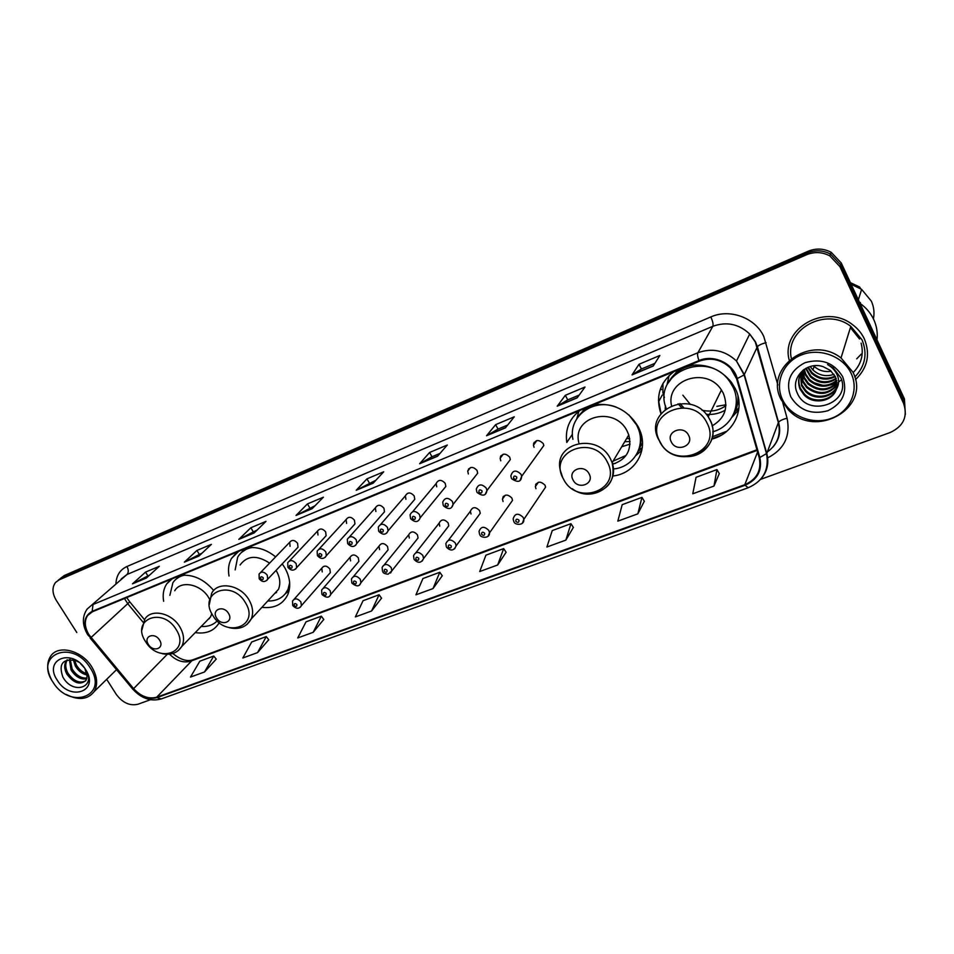 <?xml version="1.0" encoding="UTF-8"?>
<svg xmlns="http://www.w3.org/2000/svg" width="954" height="954" viewBox="0 0 954 954"><rect width="100%" height="100%" fill="white"/><g stroke="black" fill="none" stroke-linecap="round" stroke-linejoin="round"><path stroke-width="1.43" d="M711.589 439.138C733.614 434.034 745.825 408.777 735.188 388.457L731.635 382.602C720.377 368.721 705.936 363.08 688.299 365.692M678.115 403.792L681.609 407.668M735.164 411.341L738.956 407.847M612.957 475.986C634.35 473.84 648.35 451.469 640.158 431.077L638.345 426.963C627.959 409.886 613.028 402.505 593.531 404.818M639.609 449.572L642.233 447.724M261.897 607.34C274.358 608.724 283.016 604.407 287.893 594.378C291.113 586.018 290.052 577.087 284.697 567.582L282.229 563.886M195.236 632.609C206.267 634.219 214.268 630.904 219.253 622.664M535.576 484.906L536.1 485.562M502.901 497.177L503.366 497.797M533.536 443.848L533.99 444.457M500.433 456.727L500.862 457.336M328.76 574.403L330.334 572.603L329.846 568.954C326.733 565.448 324.05 565.197 321.772 568.214L322.249 571.911M357.13 563.42L358.871 561.381L358.346 557.863C355.091 554.238 352.324 554.059 350.046 557.303L350.559 560.892M386.179 552.175L388.099 549.85L387.539 546.499C384.116 542.754 381.278 542.647 379.012 546.165L379.561 549.599M382.506 571.148L382.113 567.415C384.39 563.492 387.407 563.54 391.188 567.57L391.832 570.838L418.055 538.008L417.458 534.848C413.857 530.973 410.935 530.949 408.706 534.777L409.29 538.032M414.012 559.151L413.559 555.693C415.765 551.412 418.878 551.352 422.884 555.526L423.552 558.555L448.762 525.833L448.141 522.899C444.314 518.893 441.32 518.976 439.15 523.138L439.758 526.167M446.353 546.833L445.852 543.697C447.963 539.022 451.159 538.843 455.416 543.16L456.095 545.903L480.244 513.3L479.612 510.652C475.533 506.502 472.457 506.705 470.382 511.249L471.014 513.991M479.564 534.18L479.027 531.414C481.007 526.298 484.274 525.988 488.842 530.46L489.521 532.857L512.513 500.397L511.881 498.083C507.528 493.79 504.38 494.124 502.436 499.085L503.068 501.518M513.681 521.182L513.145 518.845C514.933 513.252 518.272 512.775 523.186 517.414L523.818 519.417L545.605 487.112L545.008 485.181C540.322 480.744 537.102 481.233 535.349 486.647L535.957 488.71M324.467 537.519L326.125 535.731L325.66 531.879C322.607 528.361 319.9 528.087 317.551 531.056L317.992 534.991M353.099 525.964L354.948 523.925L354.447 520.192C351.239 516.567 348.46 516.352 346.111 519.584L346.588 523.388M382.435 514.123L384.486 511.773L383.949 508.22C380.574 504.463 377.712 504.332 375.375 507.838L375.888 511.487M378.666 531.092L378.285 527.18C380.646 523.245 383.687 523.305 387.443 527.359L388.075 530.829L414.775 499.288L414.203 495.937C410.614 492.049 407.68 492.014 405.367 495.841L405.927 499.288M296.503 548.8L297.994 547.238L297.576 543.279C294.643 539.881 292.007 539.547 289.682 542.301L290.076 546.32M410.53 518.404L410.077 514.79C412.366 510.473 415.503 510.414 419.498 514.623L420.165 517.819L445.84 486.433L445.22 483.344C441.404 479.313 438.375 479.397 436.133 483.595L436.741 486.79M443.24 505.37L442.728 502.126C444.922 497.368 448.141 497.165 452.423 501.542L453.102 504.416L477.68 473.196L477.036 470.429C472.957 466.244 469.845 466.458 467.71 471.073L468.342 473.959M476.857 491.99L476.308 489.152C478.336 483.916 481.651 483.559 486.242 488.102L486.934 490.583L510.33 459.566L509.698 457.169C505.31 452.828 502.114 453.198 500.123 458.278L500.767 460.794M511.392 478.228L510.843 475.891C512.644 470.107 516.031 469.571 521.015 474.281L521.659 476.308L543.828 445.506L543.22 443.562C538.461 439.067 535.206 439.603 533.441 445.196L534.061 447.283M642.483 443.3L641.625 444.099M739.016 402.552L737.359 404.663M236.413 553.606L235.769 553.129M275.623 556.874C266.536 549.528 257.079 546.511 247.241 547.823M237.188 551.972L231.452 558.46C228.626 563.611 227.827 569.466 229.043 576.025M580.175 410.339C569.478 418.353 565.006 429.05 566.783 442.453L572.46 434.213M673.941 371.619C659.727 382.59 655.386 396.602 660.895 413.654M213.708 590.502C203.989 579.185 192.923 574.141 180.521 575.381M171.04 579.293L166.664 583.943C163.516 588.845 162.502 594.628 163.635 601.282M905.37 414.406L904.416 398.855L841.273 263.03L831.208 252.309C823.696 248.41 815.992 248.064 808.098 251.26L64.335 575.524L60.567 578.291M759.837 457.538L737.227 378.559C733.352 363.331 713.52 354.065 698.996 360.576L92.168 611.323C83.916 616.093 82.712 623.94 88.567 634.839L133.31 688.836C140.763 696.873 148.645 699.795 156.969 697.612L745.074 485.24C757.5 479.743 762.425 470.513 759.837 457.538L766.777 453.412C769.258 463.239 767.207 471.896 760.612 479.349L890.106 432.544C903.51 426.283 908.005 416.564 903.581 403.399L839.937 266.655L829.789 255.863C822.217 251.916 814.466 251.558 806.512 254.778L59.029 579.913L61.688 577.707L58.266 580.187L61.688 577.707L807.311 253.013L61.688 577.707L64.335 575.524M839.937 266.655L840.605 264.842L830.505 254.074C822.968 250.163 815.229 249.805 807.311 253.013C815.229 249.805 822.968 250.163 830.505 254.074L840.605 264.842L903.998 401.121L840.605 264.842L841.273 263.03M726.948 431.172L712.185 436.837M711.696 438.804L721.546 435.024M855.464 379.656C867.568 367.958 870.525 354.375 864.372 338.932C861.629 333.149 857.563 328.307 852.184 324.396C824.733 302.967 780.455 329.13 789.22 360.099C780.455 329.13 824.733 302.967 852.184 324.396C857.563 328.307 861.629 333.149 864.372 338.932C870.525 354.375 867.568 367.958 855.464 379.656M88.925 634.684C84.584 627.327 84.167 620.911 87.661 615.449L92.431 611.752L699.282 361.149C710.992 357.094 721.427 359.431 730.573 368.172L736.571 378.702L759.193 457.67C761.721 470.31 756.916 479.325 744.8 484.692L156.706 697.195C148.585 699.33 140.894 696.48 133.62 688.633L88.925 634.684M653.192 366.05L659.846 355.496L639.013 364.273L632.037 374.91L653.192 366.05M654.897 363.343L641.374 369.019L632.037 374.91M641.422 368.995L639.013 364.273M577.206 397.83L585.017 387.014L565.328 395.302L557.231 406.189L577.206 397.83M579.209 395.063L567.678 399.893L557.231 406.189M567.737 399.869L565.328 395.302M505.429 427.857L514.266 416.803L495.639 424.649L486.54 435.751L505.429 427.857M507.695 425.031L497.964 429.109L486.54 435.751M498.024 429.073L495.639 424.649M437.528 456.262L447.271 445.029L429.61 452.458L419.641 463.739L437.528 456.262M440.021 453.388L431.923 456.775L419.641 463.739M431.983 456.751L429.61 452.458M146.403 578.017L159.318 566.294L145.545 572.102L132.499 583.836L146.403 578.017M149.695 575.023L132.499 583.836M147.834 575.811L145.545 572.102M198.957 556.039L211.383 544.364L196.941 550.446L184.372 562.144L198.957 556.039M202.129 553.058L184.372 562.144M199.255 554.262L196.941 550.446M254.134 532.964L266.011 521.361L250.854 527.753L238.81 539.368L254.134 532.964M257.175 529.995L238.81 539.368M253.18 531.664L250.854 527.753M312.137 508.697L323.394 497.201L307.45 503.903L296.026 515.446L312.137 508.697M315.011 505.763L296.026 515.446M309.8 507.945L307.45 503.903M373.181 483.165L383.723 471.789L366.968 478.848L356.224 490.261L373.181 483.165M375.876 480.256L356.224 490.261M369.329 482.998L366.968 478.848M59.029 579.913L55.606 582.393C51.921 587.27 52.136 593.245 56.238 600.281L76.821 632.55M106.669 679.331L116.245 694.345C122.553 702.812 129.804 706.115 137.972 704.231L150.446 699.723M565.853 540.107L570.957 523.674L552.247 530.603L546.904 547.024L565.853 540.107L573.378 527.419M637.844 513.836L641.935 497.368L622.187 504.69L617.822 521.146L637.844 513.836L644.332 501.255M713.974 486.051L716.931 469.583L696.062 477.31L692.783 493.79L713.974 486.051L719.292 473.601M371.583 611.001L379.084 594.771L363.045 600.71L355.365 616.916L371.583 611.001L381.552 598.158M313.174 632.311L321.307 616.177L306.031 621.841L297.731 637.952L313.174 632.311L323.776 619.456M257.556 652.608L266.261 636.58L251.701 641.982L242.841 657.986L257.556 652.608L268.73 639.764M204.526 671.962L213.744 656.042L199.839 661.194L190.49 677.078L204.526 671.962L216.212 659.131M497.678 564.983L503.664 548.61L485.92 555.18L479.707 571.541L497.678 564.983L506.109 552.223M433.009 588.582L439.794 572.281L422.932 578.529L415.944 594.807L433.009 588.582L442.251 575.775M439.794 572.281L442.298 575.846M379.084 594.771L381.6 598.23M321.307 616.177L323.835 619.528M266.261 636.58L268.778 639.824M213.744 656.042L216.272 659.19M503.664 548.61L506.157 552.294M570.957 523.674L573.426 527.49M641.935 497.368L644.379 501.327M716.931 469.583L719.34 473.697M90.141 667.752C72.409 638.584 33.617 654.408 52.971 682.122C70.036 710.48 109.173 696.158 90.141 667.752M66.16 694.44C78.478 700.63 87.816 699.676 94.172 691.567C98.155 684.483 97.32 676.219 91.691 666.763C81.877 650.485 58.528 644.403 50.848 655.887C46.531 662.326 46.686 670.125 51.313 679.284M84.393 667.812L80.482 663.59M87.064 674.991C82.306 674.049 78.395 671.056 75.33 666.023L73.327 659.822M86.909 673.739C82.569 672.427 79.063 669.529 76.38 665.033L74.579 660.168M86.719 678.854C80.804 679.82 75.593 676.863 71.061 669.994L69.392 659.488M86.933 678.032C81.221 678.449 76.296 675.432 72.134 669.004L70.238 659.452M67.126 659.882L66.53 660.43C64.013 664.246 64.097 668.778 66.768 674.001C73.828 683.326 80.255 685.425 86.039 680.321L87.076 676.314L84.906 668.515M85.621 680.894C79.48 683.756 73.553 681.132 67.841 672.999C65.266 668.015 65.099 663.614 67.34 659.822M78.598 662.064L75.557 660.514C62.618 658.51 58.385 663.996 62.845 676.982C72.766 695.478 96.831 687.333 85.8 669.923L85.276 669.064M57.383 680.417C70.393 701.989 100.039 690.994 85.574 669.517C72.194 647.468 42.739 659.333 57.383 680.417M84.966 668.575L87.076 676.314M159.568 640.11C154.643 631.691 142.921 636.306 148.383 644.439C153.26 652.786 164.994 648.315 159.568 640.11M209.546 599.16L208.759 597.776C200.96 584.087 180.819 580.008 174.737 590.717M184.897 575.071C179.65 576.073 175.655 578.637 172.889 582.739L169.872 595.356M181.809 575.214L176.061 579.138M208.497 618.979L209.415 618.609M201.211 626.468C207.817 626.861 213.147 625.001 217.214 620.887M205.647 621.913L210.548 616.88L211.812 613.649M228.507 613.422C223.534 604.693 211.061 609.594 216.594 618.037C221.507 626.695 234.004 621.925 228.507 613.422M272.152 596.214L278.437 589.393C280.762 583.645 280.071 577.48 276.362 570.897L276.064 570.397M269.588 563.134C256.996 554.87 247.158 555.478 240.086 564.983M252.512 547.477C245.786 548.514 240.837 551.758 237.677 557.196L235.161 569.908M248.624 547.632L241.457 552.449M274.931 593.197L276.588 592.482M285.186 593.948L289.67 586.627M267.728 601.008C277.459 601.163 284.232 597.24 288.06 589.238L289.658 582.763M589.107 473.828C584.051 463.417 567.248 470.012 573.068 480.029C578.052 490.344 594.867 483.928 589.107 473.828M612.563 464.264C626.766 459.506 632.168 449.739 628.781 434.964L627.255 431.375C615.127 405.355 571.983 415.992 578.804 442.692M613.446 468.974C632.729 467.353 645.596 447.426 638.464 429.109L636.712 425.102L628.877 414.883M616.63 407.298C593.316 397.496 567.976 416.695 572.913 439.317M598.063 404.234C589.357 405.903 582.644 410.16 577.945 417.005M661.444 389.614L660.693 388.206M626.647 438.518L629.735 438.733M665.224 409.254L665.403 405.605M664.389 397.556L663.149 393.513M661.074 413.428L658.439 400.072M624.703 441.75L630.057 441.499M621.698 446.77L630.045 444.135M613.052 461.164L626.062 455.44M636.974 453.722C641.16 446.508 642.102 438.649 639.788 430.123M658.88 401.24L662.231 395.075M662.887 392.821L662.982 383.353M639.085 450.598L642.185 448.118M641.792 450.407L635.984 455.404M615.664 463.322L612.432 463.739M576.848 418.615L578.863 411.293M688.609 435.298C683.565 424.411 665.463 431.53 671.342 441.988C676.303 452.768 694.417 445.864 688.609 435.298M712.054 425.925C725.016 418.317 728.761 407.406 723.275 393.191L721.415 390.007C706.652 366.157 665.451 379.585 671.521 405.581M712.698 431.804C731.873 426.784 742.152 404.579 732.851 386.787L729.917 381.898C708.059 348.592 651.558 373.408 666.274 408.479M733.352 385.726L731.372 382.244M696.086 364.905C683.839 366.181 674.788 371.714 668.933 381.528M716.883 406.356L725.946 404.77M679.952 403.554L683.803 407.752M737.454 404.234L738.968 401.896M682.849 395.194L690.386 404.448M702.001 410.208C710.885 412.211 718.851 410.685 725.911 405.629M738.718 409.886L731.992 417.208M706.282 414.298C713.151 414.871 719.471 413.499 725.219 410.184M667.132 384.176L669.112 375.518M813.595 365.811L814.167 366.372C818.997 370.653 824.709 372.275 831.292 371.237M851.147 373.408C843.169 356.14 819.486 347.494 801.229 355.007C782.84 362.258 774.386 383.317 782.65 399.905C790.627 416.6 813.309 425.21 831.566 418.281C849.942 411.603 859.387 390.58 851.147 373.408M852.948 372.203L841.023 357.953C810.471 333.828 763.474 368.268 781.314 399.917L788.207 409.6C814.764 439.734 871.706 408.324 852.948 372.203M854.796 377.045C865.254 366.133 867.663 353.731 862.046 339.851L850.801 326.351C825.699 306.532 784.57 329.524 791.331 358.334M876.988 339.862C877.811 332.863 876.726 326.101 873.757 319.578C870.704 313.103 866.149 307.713 860.079 303.408L860.031 303.384M873.411 318.863C874.615 312.769 873.924 306.866 871.348 301.154L861.617 289.372L851.147 284.256M833.987 374.326C826.188 376.997 819.164 375.542 812.903 369.949L810.184 366.527M835.37 376.639C826.868 380.789 818.985 379.716 811.699 373.408L807.668 367.433M835.072 376.067C826.724 379.859 819.033 378.678 811.997 372.537L808.253 367.195M836.276 378.833C827.392 384.498 818.794 383.842 810.471 376.902L805.617 368.459M836.086 378.285C827.273 383.58 818.842 382.816 810.781 376.019L806.094 368.196M836.837 380.944C827.833 388.123 818.627 387.956 809.231 380.431L805.391 374.922L803.912 369.544M836.73 380.419C827.726 387.229 818.663 386.93 809.541 379.537L805.701 374.04L804.305 369.27M837.111 383.007C828.227 391.712 818.52 392.046 807.966 384.009L804.103 378.464L802.541 370.832M837.063 382.494C828.132 390.818 818.544 391.021 808.288 383.114L804.425 377.581L802.851 370.438M837.123 385.011C828.537 395.254 818.389 396.137 806.702 387.622L802.815 382.053L801.384 372.43M837.147 384.51C828.466 394.372 818.425 395.111 807.024 386.716L803.137 381.147L801.658 372.024M836.908 386.978C832.52 397.997 814.513 401.026 805.414 391.295L801.503 385.69L800.43 374.123M836.98 386.489C832.329 397.174 814.68 399.941 805.736 390.377L801.825 384.772L800.644 373.694M836.384 389.137L835.501 376.902L830.207 370.319L823.242 366.718C806.845 360.779 790.15 378.082 797.055 392.535C807.203 418.806 851.779 403.303 840.987 378.022L833.236 367.91L827.559 364.571C832.782 367.576 836.229 371.666 837.91 376.83C839.222 381.171 838.709 385.273 836.384 389.137L836.205 389.649C832.496 401.455 813.583 405.164 804.115 395.004L800.167 389.363C797.377 382.375 798.367 375.959 803.149 370.104M836.586 388.421C833.092 400.43 813.989 404.317 804.437 394.074L800.501 388.433C798.641 384.307 798.415 379.978 799.834 375.435M790.747 396.769C799.249 410.423 811.639 415.073 827.929 410.709C842.942 403.292 847.867 391.951 842.692 376.687C833.999 362.687 821.418 358.036 804.926 362.723C790.103 370.486 785.369 381.827 790.747 396.769M860.413 302.561L859.769 302.823M856.704 358.835L861.367 354.053M860.651 288.692L859.614 287.011L850.396 282.658M841.547 379.823L838.614 381.922M836.634 382.995L830.433 385.022M822.682 385.321L813.524 382.602M808.098 251.26L806.512 254.778M124.473 598.528L127.824 603.775L143.16 622.33M115.947 583.633C116.376 575.429 120.049 569.729 126.93 566.509L710.813 316.943C712.793 321.271 713.461 324.396 712.829 326.304L126.977 574.511L121.218 578.971M710.813 316.943C729.631 308.369 755.198 317.67 763.772 336.44L777.868 384.987M755.294 341.985L749.713 334.007C738.849 323.931 726.554 321.355 712.829 326.304L697.875 352.741C712.209 347.685 725.076 350.44 736.476 361.006L744.358 374.564L766.777 453.412L778.357 422.646L755.294 341.985M87.851 634.935L90.713 637.761M132.725 689.098C141.359 698.483 150.851 701.762 161.19 698.948L156.969 697.612M745.074 485.24L748.186 487.756C763.176 481.162 769.306 469.845 766.563 453.806L744.132 374.934L757.381 346.672C758.871 345.086 761.793 343.762 766.134 342.689M90.165 638.071L132.511 688.848L133.31 688.836M737.227 378.559L744.132 374.934L736.476 361.006L749.713 334.007L755.401 341.782L757.381 346.672L778.536 422.3C779.955 420.583 782.805 419.235 787.098 418.257C790.663 436.3 784.069 449.561 767.326 458.039M698.996 360.576C697.612 356.856 697.243 354.244 697.875 352.741L93.027 604.514L92.168 611.323M87.541 634.434C82.127 624.965 82.008 616.499 87.172 609.034L126.977 574.511C128.718 572.495 128.695 569.824 126.93 566.509M782.745 402.552L787.098 418.257M903.581 403.399L903.998 401.121M767.302 452.005C777.403 444.588 781.087 434.797 778.357 422.646L778.536 422.3C781.111 431.53 779.239 439.794 772.895 447.092M744.8 484.692L757.571 452.029M91.012 637.546L129.744 601.831L144.495 619.695M133.62 688.633L167.296 654.289M169.526 654.17C176.383 660.919 183.49 663.233 190.836 661.122L757.106 450.407M156.706 697.195L192.672 659.87L756.927 449.763M129.541 601.58L126.739 597.586M373.419 482.915L356.641 489.939M312.387 508.446L296.467 515.1M254.396 532.702L239.275 539.034M199.231 555.788L184.849 561.799M146.677 577.766L133 583.49M437.743 456.012L420.034 463.417M505.632 427.607L486.91 435.441M577.385 397.591L557.553 405.891M653.347 365.823L632.323 374.612M176.18 629.568C162.609 606.374 130.531 619.361 145.497 641.505C158.662 664.199 190.919 652.166 176.18 629.568M178.398 650.473L181.82 646.395C184.647 640.551 183.967 634.028 179.781 626.814C171.625 612.706 150.899 608.354 144.781 619.265L141.931 629.879M178.947 576.025L176.55 578.649M245.405 602.642C231.715 578.577 197.585 592.41 212.754 615.342C226.015 638.858 260.323 626.062 245.405 602.642M247.122 624.321L251.296 618.848C253.621 612.969 252.846 606.637 248.97 599.851C240.432 584.575 217.5 580.795 211.609 593.46L209.308 604.526M244.701 548.872L241.72 552.175M289.026 590.908L285.353 593.746L289.3 589.667M607.257 461.879C593.305 433.188 547.381 451.791 563.409 478.932C576.824 506.884 622.819 489.724 607.257 461.879M591.313 493.445C608.759 490.249 615.7 480.005 612.134 462.702L610.524 458.981C597.776 431.983 553.058 442.68 560.308 470.31L562.777 477.775M585.1 408.3L577.146 418.15M636.282 454.927L641.672 443.932L636.437 454.653M707.045 423.063C693.105 393.048 643.64 413.094 659.834 441.428C673.19 470.632 722.703 452.16 707.045 423.063M686.475 456.608C705.638 457.264 719.244 436.908 710.181 420.154L708.226 416.838C690.112 388.254 642.626 411.293 658.809 439.877L658.928 440.128M659.643 441.416L661.361 444.039M678.008 369.937L667.919 383.305M732.958 415.467C736.488 410.017 738.169 404.019 738.026 397.448L737.943 395.862M853.15 372.644C861.343 364.178 863.99 354.351 861.116 343.142M859.542 339.016L850.419 327.592M259.178 578.661L259.083 574.034C261.456 571.219 264.175 571.589 267.239 575.119L267.716 579.209L266.715 580.497M260.609 578.72C262.565 580.211 263.423 579.877 263.185 577.695C261.229 576.204 260.37 576.55 260.609 578.72M287.917 567.225L287.75 562.717C290.147 559.676 292.938 559.986 296.145 563.635L296.658 567.618L295.573 569.085M289.42 567.284C291.399 568.799 292.282 568.441 292.055 566.235C290.076 564.72 289.205 565.078 289.42 567.284M317.396 555.49L317.157 551.15C319.554 547.846 322.44 548.085 325.791 551.853L326.351 555.705L325.171 557.374M318.982 555.55C320.985 557.076 321.88 556.719 321.689 554.477C319.673 552.95 318.779 553.308 318.982 555.55M347.638 543.446L347.328 539.296C349.713 535.707 352.682 535.862 356.212 539.761L356.808 543.446L355.544 545.366M349.307 543.518C351.334 545.068 352.264 544.698 352.074 542.409C350.046 540.858 349.116 541.228 349.307 543.518M378.917 531.533C382.936 535.277 385.988 535.039 388.075 530.829L386.716 533.036M380.419 531.163C382.482 532.726 383.436 532.356 383.269 530.03C381.206 528.456 380.264 528.838 380.419 531.163M412.378 518.475C414.465 520.073 415.443 519.68 415.3 517.318C413.213 515.732 412.235 516.114 412.378 518.475M443.515 505.858C448.44 509.841 451.647 509.364 453.102 504.416L451.612 507.373M445.196 505.453C447.319 507.063 448.32 506.669 448.201 504.261C446.078 502.651 445.077 503.044 445.196 505.453M501.16 455.535L501.649 456.31M477.131 492.491C482.676 496.557 485.944 495.913 486.934 490.583L485.383 494.017M478.908 492.073C481.066 493.695 482.092 493.29 481.997 490.845C479.85 489.211 478.825 489.617 478.908 492.073M534.121 442.441L534.765 443.395M511.678 478.765C517.855 482.855 521.182 482.044 521.659 476.308L520.109 480.279M513.574 478.312C515.744 479.969 516.806 479.552 516.746 477.048C514.564 475.402 513.502 475.819 513.574 478.312M292.723 605.349L292.52 601.044C294.834 597.967 297.612 598.253 300.868 601.891L301.416 605.647L300.367 607.138M296.837 604.49C294.881 603 294.011 603.333 294.226 605.48C296.181 606.982 297.052 606.649 296.837 604.49M323.382 588.069L350.058 557.267M321.892 594.235L321.629 590.085C323.943 586.758 326.805 586.984 330.203 590.741L330.788 594.378L329.667 596.059M326.149 593.364C324.169 591.85 323.275 592.195 323.478 594.378C325.457 595.892 326.351 595.558 326.149 593.364M351.811 582.846L351.477 578.887C353.791 575.274 356.724 575.417 360.302 579.305L360.922 582.775L359.718 584.695M356.224 581.952C354.22 580.426 353.302 580.771 353.481 583.001C355.484 584.528 356.402 584.182 356.224 581.952M387.074 570.242C385.046 568.691 384.104 569.049 384.259 571.315C386.298 572.865 387.229 572.507 387.074 570.242M382.769 571.625C382.995 573.02 384.784 573.879 388.159 574.201L391.832 570.838L390.556 573.032M418.746 558.221C416.683 556.647 415.717 557.017 415.849 559.318C417.912 560.892 418.878 560.523 418.746 558.221M414.286 559.652C418.15 563.468 421.239 563.098 423.552 558.555L422.205 561.059M451.266 545.879C449.167 544.293 448.177 544.662 448.285 547.012C450.383 548.598 451.373 548.228 451.266 545.879M446.639 547.357C450.753 551.305 453.913 550.828 456.095 545.903L454.7 548.753M484.656 533.203C482.533 531.593 481.52 531.974 481.603 534.359C483.726 535.981 484.739 535.588 484.656 533.203M479.85 534.729C480.256 537.698 489.652 539.141 489.521 532.857L488.09 536.124M503.676 496.152L504.106 496.772M518.976 520.18C516.818 518.547 515.768 518.94 515.84 521.373C517.986 523.007 519.036 522.613 518.976 520.18M513.979 521.755C514.397 524.986 524.426 526.107 523.818 519.417L522.387 523.15M536.243 483.69L536.828 484.501M536.863 440.545L533.441 445.196M503.235 454.247L500.123 458.278M470.513 467.579L467.71 471.073M412.665 511.69L436.133 483.595M260.561 572.495L289.682 542.301M380.598 524.509L405.367 495.841M349.391 536.983L375.375 507.838M319.006 549.122L346.111 519.584M289.408 560.964L317.551 531.056M538.366 482.271L535.349 486.647M505.215 495.245L502.436 499.085M448.452 540.238L470.382 511.249M415.92 552.676L439.15 523.138M384.259 564.78L408.706 534.777M353.421 576.574L379.012 546.165M294.094 599.267L321.772 568.214M172.09 578.863L166.664 583.943M238.715 551.352L231.452 558.46M831.208 252.309L829.789 255.863M87.661 615.449L91.071 612.42M161.19 698.948L748.186 487.756M172.781 653.502C180.294 659.608 186.912 661.73 192.672 659.87M116.531 669.684L94.172 691.567M210.548 616.88L181.82 646.395C177.456 653.013 170.933 655.434 162.275 653.669M289.134 588.058L288.06 589.238M278.437 589.393L251.296 618.848C246.692 626.993 239.335 629.926 229.222 627.672M638.977 428.251L638.464 429.109M628.781 434.964L612.134 462.702C620.303 485.538 591.456 503.664 572.185 488.675M563.385 478.932L563.969 479.922M721.415 390.007L708.226 416.838L710.122 420.261C725.982 451.779 674.561 472.349 659.584 441.404M730.37 380.956L729.917 381.898M733.221 414.942C736.512 409.612 738.122 403.781 738.026 397.448L738.265 397.186M850.801 326.351L841.023 357.953M861.617 289.372L858.373 299.806M814.167 366.372L812.903 369.949M811.997 372.537L811.699 373.408M810.781 376.019L810.471 376.902M809.541 379.537L809.231 380.431M808.288 383.114L807.966 384.009M807.024 386.716L806.702 387.622M805.736 390.377L805.414 391.295M804.437 394.074L804.115 395.004M859.614 287.011L859.351 287.858M297.994 547.238L267.716 579.209C265.105 582.334 262.326 582.274 259.381 579.018M326.125 535.731L296.658 567.618C294.059 570.957 291.22 570.957 288.132 567.594M354.948 523.925L326.351 555.705C323.919 559.282 321.009 559.342 317.622 555.884M384.486 511.773L356.808 543.446C354.506 547.346 351.537 547.477 347.876 543.863M420.165 517.819C418.353 522.387 415.228 522.732 410.78 518.869M468.605 468.867L468.986 469.475M500.719 456.143L501.208 456.871M533.739 443.181L534.323 443.992M330.334 572.603L301.416 605.647C299.139 609.081 296.324 609.117 292.95 605.754M358.871 561.381L330.788 594.378C330.156 595.546 328.534 599.851 322.142 594.664M388.099 549.85L360.922 582.775C360.207 583.908 359.098 588.737 352.074 583.299M503.223 496.664L503.7 497.332M535.826 484.31L536.422 485.085"/></g></svg>
